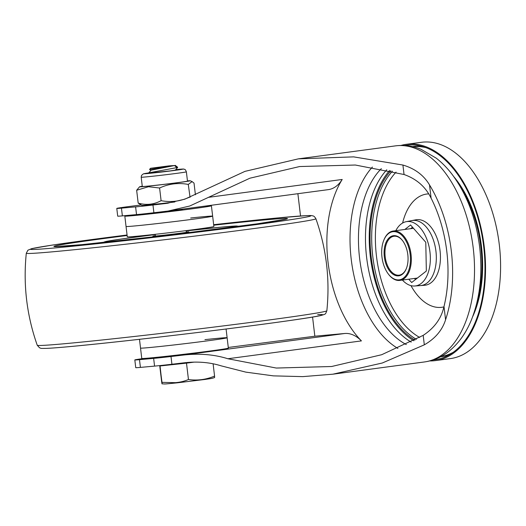 <?xml version="1.0" encoding="UTF-8"?>
<svg xmlns="http://www.w3.org/2000/svg" width="526" height="526" viewBox="0 0 526 526"><rect width="100%" height="100%" fill="white"/><g stroke="black" fill="none" stroke-linecap="round" stroke-linejoin="round"><path stroke-width="0.79" d="M419.064 285.585A32.809 19.114 -97.6 0 0 420.59 285.579L424.594 285.283A33.046 19.252 -97.6 0 0 440.223 252.342A33.046 19.252 -97.6 0 0 418.689 219.625A33.046 19.252 -97.6 0 0 415.842 219.809L411.904 220.572A32.809 19.114 82.4 0 1 414.731 220.387A32.809 19.114 -97.6 0 0 411.904 220.572L406.184 221.683A32.467 18.91 -97.6 0 0 395.808 230.671M390.89 170.766A94.45 55.013 -97.6 0 0 376.932 284.296A94.45 55.013 -97.6 0 0 414.975 340.112M420.59 285.579A32.809 19.114 -97.6 0 0 436.107 252.868A32.809 19.114 -97.6 0 0 414.731 220.387A32.809 19.114 82.4 0 1 436.107 252.868A32.809 19.114 82.4 0 1 420.59 285.579L414.777 286.006A32.467 18.91 -97.6 0 0 430.137 253.644A32.467 18.91 -97.6 0 0 408.985 221.499A32.467 18.91 -97.6 0 0 406.184 221.683M476.753 303.351A94.45 55.013 -97.6 0 0 475.044 219.25A94.45 55.013 -97.6 0 0 461.427 188.676M412.825 146.708A105.897 61.68 82.4 0 1 426.001 147.668M453.34 352.223A105.897 61.68 82.4 0 1 440.873 356.608M402.41 280.062A32.467 18.91 -97.6 0 0 413.265 286.019A32.467 18.91 -97.6 0 0 414.777 286.006M404.869 229.454L410.563 224.99L425.777 242.262L426.343 271.028L411.687 282.528L408.768 279.214M412.522 227.212L410.642 228.685M414.534 278.438L415.501 279.536M416.388 339.329A93.707 54.579 82.4 0 1 373.269 260.206A93.707 54.579 82.4 0 1 392.442 171.154M396.071 172.12A91.721 53.422 -97.6 0 0 376.938 259.759A91.721 53.422 -97.6 0 0 419.682 337.449M440.591 356.76A106.002 61.739 -97.6 0 0 450.328 354.228M422.575 146.517A106.002 61.739 -97.6 0 0 420.392 146.313A106.002 61.739 -97.6 0 0 412.509 146.636M433.306 359.883A108.178 63.008 -97.6 0 0 447.481 355.826A108.178 63.008 -97.6 0 0 483.368 244.103A108.178 63.008 -97.6 0 0 419.406 145.728A108.178 63.008 -97.6 0 0 413.975 144.985A108.178 63.008 -97.6 0 0 404.658 145.531M429.775 360.928A109.112 63.554 -97.6 0 0 435.364 360.606A109.112 63.554 -97.6 0 0 484.643 250.376A109.112 63.554 -97.6 0 0 413.916 144.058A109.112 63.554 -97.6 0 0 406.46 144.295A109.112 63.554 -97.6 0 0 400.983 145.452M435.364 360.606L450.42 358.594A109.112 63.554 -97.6 0 0 499.7 248.364A109.112 63.554 -97.6 0 0 428.973 142.046A109.112 63.554 -97.6 0 0 421.517 142.283L406.46 144.295M406.407 268.411A19.62 11.427 82.4 0 1 399.168 275.151A19.62 11.427 82.4 0 1 397.84 275.197A19.62 11.427 82.4 0 1 385.111 256.09A19.62 11.427 82.4 0 1 393.974 236.253A19.62 11.427 82.4 0 1 395.296 236.213A19.62 11.427 82.4 0 1 402.725 240.855M397.38 275.88A20.244 11.789 82.4 0 1 384.151 255.005A20.244 11.789 82.4 0 1 394.756 235.661A20.244 11.789 82.4 0 1 402.574 240.652A20.244 11.789 82.4 0 1 406.315 268.648A20.244 11.789 82.4 0 1 397.38 275.88M397.643 279.904A24.295 14.149 82.4 0 1 388.26 273.908A24.295 14.149 82.4 0 1 383.776 240.316A24.295 14.149 82.4 0 1 394.493 231.637A24.295 14.149 82.4 0 1 410.372 256.695A24.295 14.149 82.4 0 1 397.643 279.904M383.776 240.316L383.96 239.856A24.919 14.511 82.4 0 1 393.27 231.006A24.919 14.511 82.4 0 1 394.954 230.953A24.919 14.511 82.4 0 1 411.122 255.215A24.919 14.511 82.4 0 1 399.872 280.397A24.919 14.511 82.4 0 1 398.189 280.457A24.919 14.511 82.4 0 1 388.563 274.309L388.26 273.908M155.38 235.687A18.121 0.362 -6.8 0 0 152.869 236.167A18.121 0.362 -6.8 0 0 153.533 236.187A18.121 0.362 -6.8 0 0 173.33 234.096A18.121 0.362 -6.8 0 0 188.86 231.887A18.121 0.362 -6.8 0 0 188.196 231.867A18.121 0.362 -6.8 0 0 186.303 232.005M177.643 167.242L176.966 167.597L174.507 165.526L150.495 168.287L168.931 165.881L174.507 165.526L149.581 169.451L150.752 170.371M193.41 362.138A23.361 0.467 173.2 0 1 174.79 364.314A23.361 0.467 173.2 0 1 162.961 365.314L162.955 365.261M159.726 365.603L161.653 381.784C162.054 384.368 162.166 384.559 161.995 382.363L175.434 382.665C180.155 382.284 184.495 381.232 188.453 379.516C197.441 380.771 206.146 379.627 214.569 376.097L214.621 377.556M176.966 167.597L149.213 172.765L155.65 172.627M182.496 209.118L181.174 209.565M174.507 165.526L151.172 170.168L148.7 172.936M177.683 167.327L175.723 169.813L174.56 170.325M214.621 377.55C211.432 378.602 212.05 378.372 205.087 379.437L177.052 382.856C162.093 384.342 165.94 383.973 162.047 383.816L160.042 365.971L186.5 363.131L188.453 379.516M159.819 365.596L162.001 382.363M213.102 363.768L214.569 376.097M186.5 363.131L194.186 362.118M187.46 180.872A25.485 0.513 173.2 0 1 190.175 180.76A25.485 0.513 173.2 0 1 176.236 182.897A25.485 0.513 173.2 0 1 149.016 186.079A25.485 0.513 173.2 0 1 139.594 186.783A25.485 0.513 173.2 0 1 142.257 186.25M195.409 194.765L194.022 183.107L192.095 181.582L188.282 184.435C178.386 182.548 168.826 183.738 159.595 188.006L148.464 186.737L136.648 190.254L139.594 186.783M175.855 169.642A19.626 0.394 173.2 0 1 178.505 169.885A19.626 0.394 173.2 0 1 151.192 173.192A19.626 0.394 173.2 0 1 148.713 172.922L143.361 173.85L141.527 175.408L141.198 177.203L142.283 186.487A22.763 0.454 -6.8 0 0 150.712 185.836A22.763 0.454 -6.8 0 0 174.665 183.041A22.763 0.454 -6.8 0 0 187.486 181.102L186.368 171.831C185.658 170.023 185.034 169.188 184.475 169.326C182.509 169.26 187.328 168.53 175.691 169.661M190.057 197.316L188.282 184.435M189.781 197.02C180.622 201.326 171.062 202.543 161.107 200.676L159.595 188.006M161.107 200.676C153.822 204.581 146.182 205.383 138.18 203.082L136.648 190.254M138.18 203.082L141.849 205.403A25.445 0.513 173.2 0 0 174.842 201.951M175.862 169.773L178.689 169.615L170.03 170.93L148.851 173.074M190.668 218.007A43.605 0.874 173.2 0 1 212.649 216.153A43.605 0.874 173.2 0 1 148.03 224.609A43.605 0.874 173.2 0 1 126.049 226.463L127.285 236.818A43.605 0.874 -6.8 0 0 149.259 234.971A43.605 0.874 -6.8 0 0 213.878 226.509L212.649 216.153A43.605 0.874 173.2 0 1 148.03 224.609A43.605 0.874 173.2 0 1 126.049 226.463L124.82 216.101A43.605 0.874 -6.8 0 0 146.793 214.253A43.605 0.874 -6.8 0 0 211.413 205.797A43.605 0.874 -6.8 0 0 205.291 206.074M153.388 212.8L182.417 209.368M128.239 215.351A43.605 0.874 -6.8 0 0 124.82 216.101M204.949 339.638A43.605 0.874 173.2 0 1 227.127 337.771A43.605 0.874 173.2 0 1 162.705 346.207A43.605 0.874 173.2 0 1 140.527 348.074L141.764 358.436A43.605 0.874 -6.8 0 0 163.934 356.562A43.605 0.874 -6.8 0 0 228.356 348.127L227.127 337.771A43.605 0.874 173.2 0 1 162.705 346.207A43.605 0.874 173.2 0 1 140.527 348.074L139.482 339.309M411.214 342.104A96.021 55.927 82.4 0 1 366.609 257.319A96.021 55.927 82.4 0 1 386.774 169.786M406.302 344.569A96.633 56.282 82.4 0 1 359.6 258.24A96.633 56.282 82.4 0 1 381.35 168.636M174.237 355.425L196.086 352.821M228.277 347.469L314.844 336.206L312.569 317.073M300.537 215.989L297.88 193.7M140.869 204.982L129.666 206.442A24.919 0.5 -6.8 0 0 116.785 208.414A24.919 0.5 -6.8 0 0 121.453 208.151L135.609 206.869A24.919 0.5 -6.8 0 0 152.967 205.008L166.834 203.358L184.757 199.196L244.971 171.364L298.4 158.845L353.663 156.873L402.916 165.039C414.882 168.576 423.752 175.204 429.518 184.922A109.007 63.495 82.4 0 1 451.328 251.099A109.007 63.495 82.4 0 1 445.575 319.775C442.248 330.256 435.16 338.606 424.318 344.832L382.297 363.006L332.84 374.196L302.779 376.623L273.389 375.866L245.859 372.138L221.124 365.84C209.835 362.309 197.566 361.29 184.304 362.789L171.923 364.248L171.003 356.523A24.919 0.5 173.2 0 1 153.645 358.377L139.489 359.666A24.919 0.5 173.2 0 1 134.82 359.929A24.919 0.5 173.2 0 1 143.96 358.449M116.785 208.414L117.706 216.147A24.919 0.5 -6.8 0 0 122.374 215.884L136.53 214.601A24.919 0.5 -6.8 0 0 153.888 212.741L168.064 211.051L189.722 206.021L249.922 178.196L299.629 166.538L355.352 165.026L404.047 174.514C416.585 178.945 425.6 186.842 431.103 198.19A101.222 58.958 82.4 0 1 446.811 251.507A101.222 58.958 82.4 0 1 443.997 306.507C441.386 318.361 434.45 327.981 423.187 335.358L381.692 354.715L331.61 366.51L276.288 368.049L227.87 358.745C214.233 354.478 199.407 353.248 183.383 355.057L171.003 356.523M153.888 212.741L152.967 205.008M171.923 364.248A24.919 0.5 173.2 0 1 154.565 366.109L140.409 367.398A24.919 0.5 173.2 0 1 135.741 367.661L134.82 359.929M314.844 336.206L344.754 333.491A45.164 26.307 -97.6 0 1 361.421 340.901A101.222 58.958 -97.6 0 1 328.06 262.342A101.222 58.958 -97.6 0 1 342.202 179.471A45.164 26.307 -97.6 0 1 328.283 189.636L168.064 211.051M410.977 285.651A57.124 33.27 -97.6 0 0 438.04 307.421A57.124 33.27 -97.6 0 0 443.898 306.895M428.67 193.884A57.124 33.27 -97.6 0 0 402.607 223.024M453.931 176.821A95.752 55.776 82.4 0 1 475.662 218.809A95.752 55.776 82.4 0 1 472.631 316.757M413.784 340.749A95.752 55.776 82.4 0 1 376.195 284.75A95.752 55.776 82.4 0 1 389.628 170.457M102.222 242.604L106.877 241.263L121.388 239.008L155.249 234.57A66.927 1.341 -6.8 0 0 106.863 242.006A66.927 1.341 -6.8 0 0 109.112 241.875M232.729 227.16A66.927 1.341 -6.8 0 0 234.866 226.048A66.927 1.341 -6.8 0 0 186.171 230.894L221.282 227.147L235.3 226.009L239.6 226.246M127.128 235.503A117.785 2.36 -6.8 0 0 58.051 246.569A117.785 2.36 -6.8 0 0 202.194 231.072A117.785 2.36 -6.8 0 0 283.323 218.487A117.785 2.36 -6.8 0 0 213.727 225.2M315.896 218.75A145.82 2.926 -6.8 0 1 191.286 236.516A145.82 2.926 -6.8 0 1 31.652 253.387A145.82 2.926 -6.8 0 1 26.3 253.223L27.931 250.192L31.915 248.574L52.856 244.991L127.068 235.004A141.409 2.834 -6.8 0 0 35.459 249.39A141.409 2.834 -6.8 0 0 208.513 230.776A141.409 2.834 -6.8 0 0 305.915 215.673A141.409 2.834 -6.8 0 0 213.668 224.701L277.018 218.014L306.237 215.64C312.582 215.417 311.629 215.667 312.904 215.903C313.818 215.93 314.818 216.883 315.896 218.75L315.896 218.75C326.416 248.607 330.065 279.286 326.85 310.781L326.85 310.781C325.114 314.403 326.587 313.752 321.07 315.469C311.563 317.901 249.765 326.35 182.298 334.352C120.888 341.676 62.804 347.699 46.913 348.363C38.622 348.488 41.909 348.376 39.588 347.837L37.254 345.253A145.82 2.926 -6.8 0 0 42.606 345.391A145.82 2.926 -6.8 0 0 201.57 328.599A145.82 2.926 -6.8 0 0 326.85 310.781M47.235 348.337A141.409 2.834 -6.8 0 0 220.295 329.723A141.409 2.834 -6.8 0 0 317.691 314.614M141.198 177.203A22.743 0.454 -6.8 0 0 149.614 176.558A22.743 0.454 -6.8 0 0 173.56 173.771A22.743 0.454 -6.8 0 0 186.368 171.831M431.103 198.19L429.518 184.922M445.575 319.775L443.997 306.507M424.318 344.832L423.187 335.358M404.047 174.514L402.916 165.039M136.53 214.601L135.609 206.869M154.565 366.109L153.645 358.377M122.374 215.884L121.453 208.151M140.409 367.398L139.489 359.666M372.401 167.051A101.222 58.958 -97.6 0 0 351.217 259.246A101.222 58.958 -97.6 0 0 397.893 348.429M208.658 197.316L342.202 179.471M227.87 358.745L361.421 340.901M183.383 355.057L344.754 333.491M424.403 361.96L424.403 361.96A109.007 63.495 -97.6 0 0 473.236 248.173A109.007 63.495 -97.6 0 0 395.526 145.866L395.526 145.866C404.211 144.768 412.713 145.919 421.043 149.305L436.258 158.175C442.07 162.705 447.402 168.162 452.255 174.56C466.963 194.475 476.096 218.671 479.659 247.148C482.71 273.842 480.008 297.966 471.552 319.525C466.075 333.149 458.31 343.919 448.264 351.835C441.084 357.351 433.128 360.731 424.403 361.96L332.84 374.196M165.348 203.542L168.32 203.148M399.872 280.397L417.381 278.063M393.27 231.006L413.482 228.304M285.914 219.171L257.036 223.852L168.813 235.129L82.036 244.623L55.539 246.595M26.3 253.223C23.085 284.717 26.734 315.396 37.254 345.253M150.495 168.287L149.581 169.451M186.145 230.638L186.349 232.374M148.707 172.962L149.068 173.251M175.796 169.72L176.249 170.076M155.216 234.32L155.42 236.056M175.23 165.348L177.67 167.268M190.175 180.76L192.095 181.582M211.413 205.797L212.649 216.153M226.081 329L227.127 337.771M298.4 158.845L395.526 145.866"/></g></svg>
